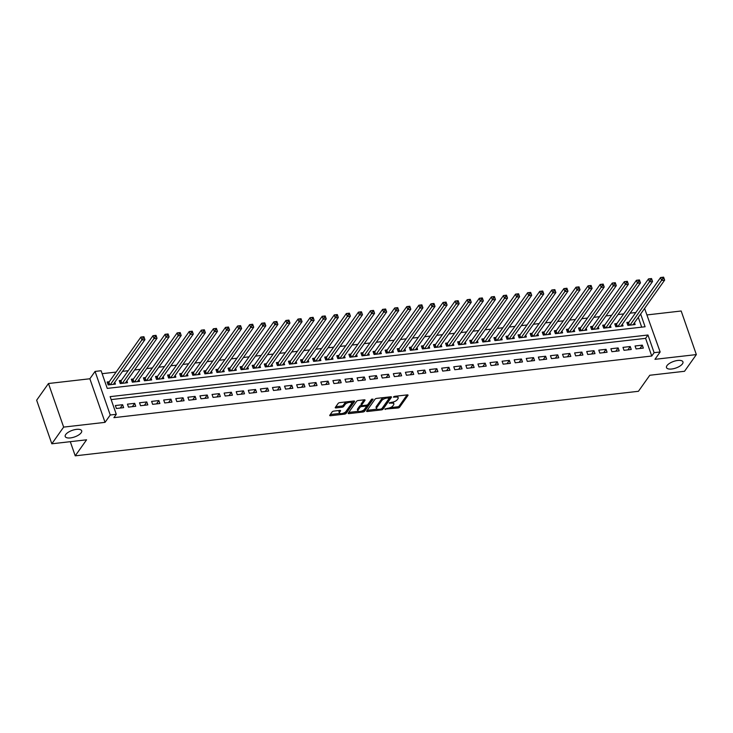 <?xml version="1.0" encoding="UTF-8"?>
<svg xmlns="http://www.w3.org/2000/svg" width="733" height="733" viewBox="0 0 733 733"><rect width="100%" height="100%" fill="white"/><g stroke="black" fill="none" stroke-linecap="round" stroke-linejoin="round"><path stroke-width="1.1" d="M384.852 409.078L397.964 407.997A1.338 0.531 160.8 0 0 399.613 407.209L407.969 395.408A1.338 0.531 160.8 0 0 408.043 395.105A1.338 0.531 160.8 0 0 407.246 394.885L394.638 396.333L393.438 397.103L395.618 397.066A4.279 1.713 160.8 0 1 398.175 397.753A4.279 1.713 160.8 0 1 397.937 398.725L397.24 399.705A4.279 1.713 160.8 0 1 391.953 402.243L389.168 402.985L391.303 403.159A4.279 1.713 160.8 0 1 393.859 403.846A4.279 1.713 160.8 0 1 393.621 404.818L392.925 405.807A4.279 1.713 160.8 0 1 387.638 408.336L384.852 409.078M81.18 432.754A8.714 3.491 160.8 0 0 81.675 430.775A8.714 3.491 160.8 0 0 74.418 429.73A8.714 3.491 160.8 0 0 65.713 434.532A8.714 3.491 160.8 0 0 65.219 436.511A8.714 3.491 160.8 0 0 72.475 437.555A8.714 3.491 160.8 0 0 81.18 432.754M682.46 363.843A8.714 3.491 160.8 0 0 682.954 361.873A8.714 3.491 160.8 0 0 675.698 360.819A8.714 3.491 160.8 0 0 666.993 365.62A8.714 3.491 160.8 0 0 666.499 367.599A8.714 3.491 160.8 0 0 673.755 368.644A8.714 3.491 160.8 0 0 682.46 363.843M333.79 411.103A1.338 0.531 160.8 0 0 332.141 411.9L329.804 415.208A1.338 0.531 160.8 0 0 329.722 415.51A1.338 0.531 160.8 0 0 330.519 415.73L344.519 414.127A1.338 0.531 160.8 0 0 346.168 413.33L354.525 401.528A1.338 0.531 160.8 0 0 354.598 401.226A1.338 0.531 160.8 0 0 353.801 401.015L339.8 402.619A1.338 0.531 160.8 0 0 338.151 403.407L335.32 407.411A1.338 0.531 160.8 0 0 335.247 407.713A1.338 0.531 160.8 0 0 336.044 407.924L342.036 407.236A1.338 0.531 160.8 0 0 343.685 406.449L345.087 404.469A3.573 1.429 160.8 0 1 348.661 402.499A3.573 1.429 160.8 0 1 351.638 402.93A3.573 1.429 160.8 0 1 351.437 403.736L345.939 411.506A3.573 1.429 160.8 0 1 342.366 413.476A3.573 1.429 160.8 0 1 339.388 413.046A3.573 1.429 160.8 0 1 339.59 412.23L340.506 410.938A1.338 0.531 160.8 0 0 340.579 410.636A1.338 0.531 160.8 0 0 339.782 410.416L333.79 411.103M51.823 443.795L36.65 400.209L48.47 383.515L63.643 427.101L51.823 443.795L86.576 439.809L75.224 455.834L638.434 391.294L649.786 375.259L684.53 371.283L696.35 354.589L654.954 359.326L660.158 351.987L654.111 352.674L651.747 356.018L113.917 417.654L116.281 414.31L110.243 415.006L95.061 371.429L101.108 370.733L107.256 388.398L645.086 326.762L640.651 314.008M63.643 427.101L105.039 422.355L110.243 415.006M366.692 410.975A1.338 0.531 160.8 0 0 366.619 411.286A1.338 0.531 160.8 0 0 367.416 411.497L381.417 409.894A1.338 0.531 160.8 0 0 383.066 409.106L391.422 397.304A1.338 0.531 160.8 0 0 391.495 397.002A1.338 0.531 160.8 0 0 390.698 396.782L376.698 398.386A1.338 0.531 160.8 0 0 375.049 399.183L366.692 410.975M362.972 412.01L348.972 413.614A1.338 0.531 160.8 0 1 348.175 413.394A1.338 0.531 160.8 0 1 348.248 413.091L356.604 401.29A1.338 0.531 160.8 0 1 358.254 400.502L364.246 399.815A1.338 0.531 160.8 0 1 365.043 400.035A1.338 0.531 160.8 0 1 364.961 400.337L361.58 405.12A1.338 0.531 160.8 0 0 361.497 405.422A1.338 0.531 160.8 0 0 362.294 405.642L366.271 405.184A1.338 0.531 160.8 0 0 367.92 404.396L371.448 399.412L373.115 399.219L364.622 411.213A1.338 0.531 160.8 0 1 362.972 412.01L362.239 410.865M696.35 354.589L681.177 311.003L647.239 314.897M109.272 381.746L107.155 381.985L108.182 384.935L115.429 384.101L114.788 382.26M121.357 380.363L119.241 380.601L120.267 383.551L127.515 382.718L126.882 380.876M133.443 378.979L131.326 379.218L132.352 382.159L139.609 381.334L138.968 379.492M145.528 377.587L143.411 377.834L144.438 380.775L151.694 379.951L151.053 378.109M157.613 376.203L155.497 376.45L156.523 379.392L163.78 378.558L163.138 376.725M169.699 374.82L167.582 375.067L168.608 378.008L175.865 377.174L175.224 375.333M181.784 373.436L179.667 373.674L180.694 376.625L187.95 375.791L187.309 373.949M193.869 372.052L191.762 372.291L192.779 375.241L200.036 374.407L199.394 372.566M205.955 370.669L203.847 370.907L204.874 373.848L212.121 373.024L211.48 371.182M218.049 369.276L215.933 369.524L216.959 372.465L224.206 371.64L223.565 369.799M230.135 367.893L228.018 368.14L229.044 371.081L236.292 370.247L235.65 368.415M242.22 366.509L240.103 366.757L241.13 369.698L248.377 368.864L247.736 367.022M254.305 365.126L252.189 365.364L253.215 368.314L260.462 367.48L259.821 365.639M266.391 363.742L264.274 363.98L265.3 366.931L272.548 366.097L271.906 364.255M278.476 362.359L276.359 362.597L277.386 365.538L284.633 364.713L284.001 362.872M290.561 360.966L288.445 361.213L289.471 364.154L296.728 363.33L296.086 361.488M302.647 359.582L300.53 359.83L301.556 362.771L308.813 361.937L308.172 360.105M314.732 358.199L312.615 358.446L313.642 361.387L320.898 360.554L320.257 358.712M326.817 356.815L324.701 357.053L325.727 360.004L332.984 359.17L332.342 357.328M338.903 355.432L336.786 355.67L337.812 358.62L345.069 357.786L344.428 355.945M350.988 354.048L348.881 354.286L349.898 357.228L357.154 356.403L356.513 354.561M363.073 352.655L360.966 352.903L361.992 355.844L369.24 355.01L368.598 353.178M375.168 351.272L373.051 351.519L374.077 354.46L381.325 353.627L380.684 351.785M387.253 349.888L385.137 350.127L386.163 353.077L393.41 352.243L392.769 350.401M399.338 348.505L397.222 348.743L398.248 351.693L405.496 350.86L404.854 349.018M411.424 347.121L409.307 347.36L410.333 350.301L417.581 349.476L416.94 347.634M423.509 345.729L421.393 345.976L422.419 348.917L429.666 348.093L429.025 346.251M435.594 344.345L433.478 344.592L434.504 347.534L441.752 346.7L441.119 344.867M447.68 342.962L445.563 343.209L446.589 346.15L453.846 345.316L453.205 343.475M459.765 341.578L457.649 341.816L458.675 344.767L465.931 343.933L465.29 342.091M471.85 340.194L469.734 340.433L470.76 343.383L478.017 342.549L477.375 340.708M483.936 338.811L481.819 339.049L482.845 341.99L490.102 341.166L489.461 339.324M496.021 337.418L493.914 337.666L494.931 340.607L502.187 339.782L501.546 337.94M508.106 336.035L505.999 336.282L507.025 339.223L514.273 338.389L513.631 336.557M520.201 334.651L518.084 334.899L519.111 337.84L526.358 337.006L525.717 335.164M532.286 333.268L530.17 333.506L531.196 336.456L538.443 335.622L537.802 333.781M544.372 331.884L542.255 332.122L543.281 335.073L550.529 334.239L549.887 332.397M556.457 330.501L554.34 330.739L555.367 333.68L562.614 332.855L561.973 331.014M568.542 329.108L566.426 329.355L567.452 332.296L574.699 331.472L574.058 329.63M580.628 327.724L578.511 327.972L579.537 330.913L586.785 330.079L586.143 328.247M592.713 326.341L590.596 326.588L591.623 329.529L598.879 328.696L598.238 326.854M604.798 324.957L602.682 325.195L603.708 328.146L610.965 327.312L610.323 325.47M616.884 323.574L614.767 323.812L615.793 326.762L623.05 325.928L622.409 324.087M636.088 348.926L643.336 348.102L642.31 345.151L635.062 345.985L636.088 348.926M624.003 350.319L631.25 349.485L630.224 346.535L622.977 347.369L624.003 350.319M611.908 351.703L619.165 350.869L618.139 347.928L610.891 348.752L611.908 351.703M599.823 353.086L607.08 352.252L606.054 349.311L598.797 350.145L599.823 353.086M587.738 354.47L594.994 353.636L593.968 350.695L586.712 351.528L587.738 354.47M575.652 355.853L582.909 355.029L581.883 352.078L574.626 352.912L575.652 355.853M563.567 357.237L570.824 356.412L569.798 353.462L562.541 354.296L563.567 357.237M551.482 358.629L558.738 357.796L557.712 354.854L550.456 355.679L551.482 358.629M539.396 360.013L546.644 359.179L545.627 356.238L538.37 357.063L539.396 360.013M527.311 361.396L534.559 360.563L533.532 357.622L526.285 358.455L527.311 361.396M515.226 362.78L522.473 361.946L521.447 359.005L514.2 359.839L515.226 362.78M503.14 364.164L510.388 363.339L509.362 360.389L502.114 361.222L503.14 364.164M491.055 365.547L498.303 364.722L497.276 361.772L490.029 362.606L491.055 365.547M478.97 366.94L486.217 366.106L485.191 363.165L477.943 363.989L478.97 366.94M466.884 368.323L474.132 367.49L473.106 364.548L465.858 365.373L466.884 368.323M454.79 369.707L462.047 368.873L461.02 365.932L453.773 366.766L454.79 369.707M442.705 371.09L449.961 370.257L448.935 367.315L441.678 368.149L442.705 371.09M430.619 372.474L437.876 371.649L436.85 368.699L429.593 369.533L430.619 372.474M418.534 373.857L425.791 373.033L424.764 370.083L417.508 370.916L418.534 373.857M406.449 375.25L413.705 374.416L412.679 371.475L405.422 372.3L406.449 375.25M394.363 376.634L401.611 375.8L400.594 372.859L393.337 373.683L394.363 376.634M382.278 378.017L389.525 377.183L388.499 374.242L381.252 375.076L382.278 378.017M370.192 379.401L377.44 378.567L376.414 375.626L369.166 376.46L370.192 379.401M358.107 380.784L365.355 379.96L364.328 377.009L357.081 377.843L358.107 380.784M346.022 382.177L353.269 381.343L352.243 378.393L344.996 379.227L346.022 382.177M333.936 383.561L341.184 382.727L340.158 379.786L332.91 380.61L333.936 383.561M321.851 384.944L329.099 384.11L328.072 381.169L320.825 382.003L321.851 384.944M309.757 386.328L317.013 385.494L315.987 382.553L308.74 383.386L309.757 386.328M297.671 387.711L304.928 386.887L303.902 383.936L296.654 384.77L297.671 387.711M285.586 389.095L292.843 388.27L291.816 385.32L284.56 386.154L285.586 389.095M273.501 390.487L280.757 389.654L279.731 386.703L272.474 387.537L273.501 390.487M261.415 391.871L268.672 391.037L267.646 388.096L260.389 388.921L261.415 391.871M249.33 393.255L256.587 392.421L255.56 389.48L248.304 390.313L249.33 393.255M237.245 394.638L244.492 393.804L243.475 390.863L236.218 391.697L237.245 394.638M225.159 396.022L232.407 395.197L231.381 392.247L224.133 393.08L225.159 396.022M213.074 397.405L220.321 396.58L219.295 393.63L212.048 394.464L213.074 397.405M200.989 398.798L208.236 397.964L207.21 395.023L199.962 395.847L200.989 398.798M188.903 400.181L196.151 399.348L195.125 396.406L187.877 397.231L188.903 400.181M176.818 401.565L184.065 400.731L183.039 397.79L175.792 398.624L176.818 401.565M164.733 402.948L171.98 402.115L170.954 399.173L163.706 400.007L164.733 402.948M152.638 404.332L159.895 403.507L158.869 400.557L151.621 401.391L152.638 404.332M140.553 405.716L147.809 404.891L146.783 401.941L139.527 402.774L140.553 405.716M128.467 407.108L135.724 406.274L134.698 403.333L127.441 404.158L128.467 407.108M651.747 356.018L645.599 338.344L111.159 399.595M122.613 404.717L115.356 405.541L116.382 408.492L123.639 407.658L122.613 404.717L120.249 408.043M635.813 312.524L630.133 313.174M623.728 313.907L618.047 314.558M611.643 315.291L605.962 315.941M599.557 316.674L593.877 317.325M587.472 318.058L581.791 318.718M575.387 319.451L569.706 320.101M563.292 320.834L557.621 321.485M551.207 322.218L545.526 322.868M539.121 323.601L533.441 324.252M527.036 324.985L521.355 325.635M514.951 326.377L509.27 327.028M502.865 327.761L497.185 328.411M490.78 329.144L485.099 329.795M478.695 330.528L473.014 331.179M466.609 331.912L460.929 332.562M454.524 333.295L448.843 333.946M442.439 334.688L436.758 335.338M430.353 336.071L424.673 336.722M418.259 337.455L412.587 338.105M406.174 338.838L400.493 339.489M394.088 340.222L388.408 340.872M382.003 341.605L376.322 342.256M369.918 342.998L364.237 343.649M357.832 344.382L352.152 345.032M345.747 345.765L340.066 346.416M333.662 347.149L327.981 347.799M321.576 348.532L315.896 349.183M309.491 349.916L303.81 350.576M297.406 351.309L291.725 351.959M285.32 352.692L279.639 353.343M273.235 354.076L267.554 354.726M261.14 355.459L255.469 356.11M249.055 356.843L243.374 357.493M236.97 358.226L231.289 358.886M224.884 359.619L219.204 360.269M212.799 361.002L207.118 361.653M200.714 362.386L195.033 363.037M188.628 363.77L182.948 364.42M176.543 365.153L170.862 365.804M164.458 366.546L158.777 367.196M152.372 367.929L146.692 368.58M140.287 369.313L134.606 369.963M128.202 370.696L122.521 371.347M116.116 372.08L102.134 373.683M641.696 327.156L638.287 317.343M628.969 322.19L626.852 322.428L627.879 325.37L635.135 324.545L634.494 322.703M70.295 441.678L75.224 455.834M105.039 422.355L89.866 378.769L48.47 383.515M89.866 378.769L95.061 371.429M644.582 308.446L660.158 351.987M654.111 352.674L647.963 335.008L110.133 396.645L116.281 414.31M645.599 338.344L647.963 335.008M642.31 345.151L639.955 348.487M630.224 346.535L627.869 349.87M618.139 347.928L615.784 351.254M606.054 349.311L603.69 352.646M593.968 350.695L591.604 354.03M581.883 352.078L579.519 355.413M569.798 353.462L567.434 356.797M557.712 354.854L555.348 358.18M545.627 356.238L543.263 359.564M533.532 357.622L531.178 360.957M521.447 359.005L519.092 362.34M509.362 360.389L507.007 363.724M497.276 361.772L494.922 365.107M485.191 363.165L482.836 366.491M473.106 364.548L470.751 367.874M461.02 365.932L458.656 369.267M448.935 367.315L446.571 370.651M436.85 368.699L434.486 372.034M424.764 370.083L422.4 373.418M412.679 371.475L410.315 374.801M400.594 372.859L398.23 376.185M388.499 374.242L386.144 377.577M376.414 375.626L374.059 378.961M364.328 377.009L361.974 380.345M352.243 378.393L349.888 381.728M340.158 379.786L337.803 383.112M328.072 381.169L325.718 384.504M315.987 382.553L313.632 385.888M303.902 383.936L301.538 387.271M291.816 385.32L289.453 388.655M279.731 386.703L277.367 390.038M267.646 388.096L265.282 391.422M255.56 389.48L253.197 392.815M243.475 390.863L241.111 394.198M231.381 392.247L229.026 395.582M219.295 393.63L216.941 396.965M207.21 395.023L204.855 398.349M195.125 396.406L192.77 399.732M183.039 397.79L180.684 401.125M170.954 399.173L168.599 402.509M158.869 400.557L156.514 403.892M146.783 401.941L144.419 405.276M134.698 403.333L132.334 406.659M393.859 403.846L393.447 402.674A4.279 1.713 160.8 0 0 392.787 402.105M398.175 397.753L397.762 396.58A4.279 1.713 160.8 0 0 397.185 396.04M390.203 407.658L397.552 406.824A1.338 0.531 160.8 0 0 399.201 406.027L407.081 394.904M382.04 408.4A1.338 0.531 160.8 0 0 382.653 407.924L390.533 396.8M367.178 410.306L377.064 409.17M380.757 409.124L381.92 408.574L389.25 398.211L387.024 398.046A4.279 1.713 160.8 0 0 381.737 400.584L376.725 407.658A4.279 1.713 160.8 0 0 376.487 408.629A4.279 1.713 160.8 0 0 379.043 409.326L380.757 409.124M384.046 397.543A4.279 1.713 160.8 0 0 381.334 399.403L381.737 400.584M376.487 408.629L376.075 407.456A4.279 1.713 160.8 0 1 376.322 406.485L381.334 399.403M358.281 411.323L348.725 412.413M364.072 399.833L361.167 403.947A1.338 0.531 160.8 0 0 361.094 404.25L361.497 405.422M372.007 399.018L364.209 410.04L364.622 411.213M358.061 410.086A3.573 1.429 160.8 0 0 357.86 410.901A3.573 1.429 160.8 0 0 360.838 411.323A3.573 1.429 160.8 0 0 364.411 409.362L366.344 406.623A1.338 0.531 160.8 0 0 366.418 406.32A1.338 0.531 160.8 0 0 365.62 406.1L361.653 406.558A1.338 0.531 160.8 0 0 359.995 407.346L358.061 410.086L357.649 408.904A3.573 1.429 160.8 0 0 357.447 409.72L357.86 410.901M365.932 405.441A1.338 0.531 160.8 0 0 366.024 405.212L366.418 406.32M357.649 408.904L359.591 406.174A1.338 0.531 160.8 0 1 361.241 405.376L361.479 405.349M362.56 410.828A1.338 0.531 160.8 0 0 364.209 410.04M339.388 413.046L338.976 411.864A3.573 1.429 160.8 0 1 339.177 411.057L339.617 410.434M351.638 402.93L351.226 401.748A3.573 1.429 160.8 0 0 350.85 401.354M346.746 401.821A3.573 1.429 160.8 0 0 344.675 403.287L345.087 404.469M335.806 406.733L341.624 406.064A1.338 0.531 160.8 0 0 343.273 405.267L344.675 403.287M343.869 412.972L344.107 412.945A1.338 0.531 160.8 0 0 345.765 412.157L353.636 401.033M330.281 414.53L339.764 413.439M633.019 324.783L664.648 280.107L661.624 280.455L660.598 277.514L628.593 322.722A1.365 0.541 -19.2 0 1 628.328 322.978L627.311 323.748M662.43 277.422L660.598 277.514L663.622 277.166L664.648 280.107L663.64 277.285L662.43 277.422L662.834 278.595L664.043 278.458M662.834 278.595L629.995 325.131M620.933 326.167L652.562 281.49L649.539 281.839L648.513 278.897L616.508 324.105A1.365 0.541 -19.2 0 1 616.242 324.362L615.225 325.131M650.345 278.806L648.513 278.897L651.536 278.549L652.562 281.49L651.545 278.668L650.345 278.806L650.748 279.988L651.958 279.85M650.748 279.988L617.91 326.515M608.848 327.55L640.477 282.874L637.453 283.222L636.427 280.281L604.423 325.489A1.365 0.541 -19.2 0 1 604.157 325.754L603.14 326.515M638.251 280.189L636.427 280.281L639.451 279.933L640.477 282.874L639.46 280.052L638.251 280.189L638.663 281.371L639.872 281.234M638.663 281.371L605.825 327.898M596.763 328.943L628.383 284.267L625.368 284.606L624.342 281.664L592.337 326.872A1.365 0.541 -19.2 0 1 592.072 327.138L591.055 327.898M626.165 281.573L624.342 281.664L627.366 281.316L628.383 284.267L627.375 281.435L626.165 281.573L626.578 282.755L627.787 282.617M626.578 282.755L593.739 329.282M584.677 330.326L616.297 285.65L613.283 285.998L612.257 283.048L580.252 328.265A1.365 0.541 -19.2 0 1 579.986 328.521L578.969 329.282M614.08 282.965L612.257 283.048L615.271 282.7L616.297 285.65L615.289 282.819L614.08 282.965L614.492 284.138L615.702 284.001M614.492 284.138L581.654 330.675M572.592 331.71L604.212 287.034L601.197 287.382L600.171 284.431L568.167 329.648A1.365 0.541 -19.2 0 1 567.901 329.905L566.884 330.675M601.995 284.349L600.171 284.431L603.186 284.092L604.212 287.034L603.204 284.212L601.995 284.349L602.407 285.522L603.616 285.384M602.407 285.522L569.568 332.058M560.498 333.094L592.127 288.417L589.103 288.765L588.086 285.824L556.072 331.032A1.365 0.541 -19.2 0 1 555.816 331.289L554.799 332.058M589.909 285.733L588.086 285.824L591.1 285.476L592.127 288.417L591.119 285.595L589.909 285.733L590.322 286.905L591.531 286.768M590.322 286.905L557.483 333.442M548.412 334.477L580.041 289.801L577.018 290.149L575.991 287.208L543.987 332.416A1.365 0.541 -19.2 0 1 543.73 332.672L542.713 333.442M577.824 287.116L575.991 287.208L579.015 286.86L580.041 289.801L579.033 286.979L577.824 287.116L578.236 288.298L579.446 288.161M578.236 288.298L545.398 334.825M536.327 335.87L567.956 291.193L564.932 291.532L563.906 288.591L531.901 333.799A1.365 0.541 -19.2 0 1 531.645 334.065L530.628 334.825M565.739 288.5L563.906 288.591L566.93 288.243L567.956 291.193L566.948 288.362L565.739 288.5L566.151 289.682L567.36 289.544M566.151 289.682L533.312 336.209M524.242 337.253L555.871 292.577L552.847 292.925L551.821 289.975L519.816 335.183A1.365 0.541 -19.2 0 1 519.55 335.448L518.543 336.209M553.653 289.883L551.821 289.975L554.844 289.627L555.871 292.577L554.863 289.746L553.653 289.883L554.066 291.065L555.275 290.928M554.066 291.065L521.218 337.592M512.156 338.637L543.785 293.96L540.762 294.309L539.735 291.358L507.731 336.575A1.365 0.541 -19.2 0 1 507.465 336.832L506.457 337.592M541.568 291.276L539.735 291.358L542.759 291.019L543.785 293.96L542.777 291.138L541.568 291.276L541.98 292.449L543.18 292.311M541.98 292.449L509.133 338.985M500.071 340.02L531.7 295.344L528.676 295.692L527.65 292.742L495.645 337.959A1.365 0.541 -19.2 0 1 495.38 338.215L494.372 338.985M529.483 292.659L527.65 292.742L530.674 292.403L531.7 295.344L530.692 292.522L529.483 292.659L529.886 293.832L531.095 293.695M529.886 293.832L497.047 340.369M487.986 341.404L519.615 296.728L516.591 297.076L515.565 294.135L483.56 339.342A1.365 0.541 -19.2 0 1 483.294 339.599L482.277 340.369M517.397 294.043L515.565 294.135L518.588 293.786L519.615 296.728L518.607 293.906L517.397 294.043L517.8 295.225L519.01 295.078M517.8 295.225L484.962 341.752M475.9 342.787L507.529 298.111L504.506 298.459L503.479 295.518L471.475 340.726A1.365 0.541 -19.2 0 1 471.209 340.982L470.192 341.752M505.312 295.426L503.479 295.518L506.503 295.17L507.529 298.111L506.512 295.289L505.312 295.426L505.715 296.608L506.924 296.471M505.715 296.608L472.877 343.136M463.815 344.18L495.444 299.504L492.42 299.843L491.394 296.902L459.389 342.109A1.365 0.541 -19.2 0 1 459.124 342.375L458.107 343.136M493.217 296.81L491.394 296.902L494.418 296.553L495.444 299.504L494.427 296.673L493.217 296.81L493.63 297.992L494.839 297.855M493.63 297.992L460.791 344.519M451.73 345.564L483.359 300.887L480.335 301.236L479.309 298.285L447.304 343.493A1.365 0.541 -19.2 0 1 447.038 343.759L446.021 344.519M481.132 298.194L479.309 298.285L482.332 297.937L483.359 300.887L482.341 298.056L481.132 298.194L481.544 299.376L482.754 299.238M481.544 299.376L448.706 345.912M439.644 346.947L471.264 302.271L468.25 302.619L467.223 299.669L435.219 344.886A1.365 0.541 -19.2 0 1 434.953 345.142L433.936 345.903M469.047 299.586L467.223 299.669L470.247 299.33L471.264 302.271L470.256 299.449L469.047 299.586L469.459 300.759L470.668 300.622M469.459 300.759L436.621 347.295M427.559 348.331L459.179 303.654L456.164 304.003L455.138 301.061L423.133 346.269A1.365 0.541 -19.2 0 1 422.868 346.526L421.851 347.295M456.961 300.97L455.138 301.061L458.152 300.713L459.179 303.654L458.171 300.832L456.961 300.97L457.374 302.143L458.583 302.005M457.374 302.143L424.535 348.679M415.464 349.714L447.093 305.038L444.079 305.386L443.053 302.445L411.048 347.653A1.365 0.541 -19.2 0 1 410.782 347.909L409.765 348.679M444.876 302.353L443.053 302.445L446.067 302.097L447.093 305.038L446.085 302.216L444.876 302.353L445.288 303.535L446.498 303.389M445.288 303.535L412.45 350.062M403.379 351.098L435.008 306.421L431.984 306.77L430.967 303.829L398.954 349.036A1.365 0.541 -19.2 0 1 398.697 349.293L397.68 350.062M432.791 303.737L430.967 303.829L433.982 303.48L435.008 306.421L434 303.599L432.791 303.737L433.203 304.919L434.412 304.781M433.203 304.919L400.365 351.446M391.294 352.491L422.923 307.814L419.899 308.153L418.873 305.212L386.868 350.42A1.365 0.541 -19.2 0 1 386.612 350.686L385.595 351.446M420.705 305.12L418.873 305.212L421.896 304.864L422.923 307.814L421.915 304.983L420.705 305.12L421.118 306.302L422.327 306.165M421.118 306.302L388.279 352.83M379.208 353.874L410.837 309.198L407.814 309.546L406.788 306.596L374.783 351.803A1.365 0.541 -19.2 0 1 374.517 352.069L373.509 352.83M408.62 306.513L406.788 306.596L409.811 306.247L410.837 309.198L409.829 306.367L408.62 306.513L409.032 307.686L410.242 307.548M409.032 307.686L376.185 354.222M367.123 355.258L398.752 310.581L395.728 310.929L394.702 307.979L362.698 353.196A1.365 0.541 -19.2 0 1 362.432 353.453L361.424 354.213M396.535 307.897L394.702 307.979L397.726 307.64L398.752 310.581L397.744 307.759L396.535 307.897L396.947 309.069L398.156 308.932M396.947 309.069L364.099 355.606M355.038 356.641L386.667 311.965L383.643 312.313L382.617 309.372L350.612 354.58A1.365 0.541 -19.2 0 1 350.347 354.836L349.339 355.606M384.449 309.28L382.617 309.372L385.64 309.024L386.667 311.965L385.659 309.143L384.449 309.28L384.862 310.453L386.062 310.316M384.862 310.453L352.014 356.989M342.952 358.025L374.581 313.348L371.558 313.697L370.531 310.755L338.527 355.963A1.365 0.541 -19.2 0 1 338.261 356.22L337.253 356.989M372.364 310.664L370.531 310.755L373.555 310.407L374.581 313.348L373.573 310.526L372.364 310.664L372.767 311.846L373.977 311.699M372.767 311.846L339.929 358.373M330.867 359.408L362.496 314.732L359.472 315.08L358.446 312.139L326.442 357.347A1.365 0.541 -19.2 0 1 326.176 357.603L325.159 358.373M360.279 312.047L358.446 312.139L361.47 311.791L362.496 314.732L361.488 311.91L360.279 312.047L360.682 313.229L361.891 313.092M360.682 313.229L327.843 359.756M318.782 360.801L350.411 316.125L347.387 316.464L346.361 313.522L314.356 358.73A1.365 0.541 -19.2 0 1 314.091 358.996L313.073 359.756M348.193 313.431L346.361 313.522L349.384 313.174L350.411 316.125L349.394 313.293L348.193 313.431L348.596 314.613L349.806 314.475M348.596 314.613L315.758 361.14M306.696 362.184L338.325 317.508L335.302 317.856L334.275 314.906L302.271 360.123A1.365 0.541 -19.2 0 1 302.005 360.379L300.988 361.14M336.099 314.824L334.275 314.906L337.299 314.558L338.325 317.508L337.308 314.677L336.099 314.824L336.511 315.996L337.721 315.859M336.511 315.996L303.673 362.533M294.611 363.568L326.24 318.892L323.216 319.24L322.19 316.289L290.186 361.506A1.365 0.541 -19.2 0 1 289.92 361.763L288.903 362.533M324.013 316.207L322.19 316.289L325.214 315.95L326.24 318.892L325.223 316.07L324.013 316.207L324.426 317.38L325.635 317.242M324.426 317.38L291.587 363.916M282.526 364.952L314.145 320.275L311.131 320.623L310.105 317.682L278.1 362.89A1.365 0.541 -19.2 0 1 277.834 363.147L276.817 363.916M311.928 317.591L310.105 317.682L313.128 317.334L314.145 320.275L313.138 317.453L311.928 317.591L312.34 318.763L313.55 318.626M312.34 318.763L279.502 365.3M270.44 366.335L302.06 321.659L299.046 322.007L298.019 319.066L266.015 364.274A1.365 0.541 -19.2 0 1 265.749 364.53L264.732 365.3M299.843 318.974L298.019 319.066L301.034 318.718L302.06 321.659L301.052 318.837L299.843 318.974L300.255 320.156L301.465 320.019M300.255 320.156L267.417 366.683M258.346 367.719L289.975 323.051L286.96 323.39L285.934 320.449L253.93 365.657A1.365 0.541 -19.2 0 1 253.664 365.923L252.647 366.683M287.757 320.358L285.934 320.449L288.949 320.101L289.975 323.051L288.967 320.22L287.757 320.358L288.17 321.54L289.379 321.402M288.17 321.54L255.331 368.067M246.261 369.111L277.889 324.435L274.866 324.774L273.849 321.833L241.835 367.041A1.365 0.541 -19.2 0 1 241.578 367.306L240.561 368.067M275.672 321.741L273.849 321.833L276.863 321.485L277.889 324.435L276.882 321.604L275.672 321.741L276.084 322.923L277.294 322.786M276.084 322.923L243.246 369.45M234.175 370.495L265.804 325.819L262.781 326.167L261.754 323.216L229.75 368.433A1.365 0.541 -19.2 0 1 229.493 368.69L228.476 369.45M263.587 323.134L261.754 323.216L264.778 322.868L265.804 325.819L264.796 322.987L263.587 323.134L263.999 324.307L265.209 324.169M263.999 324.307L231.161 370.843M222.09 371.878L253.719 327.202L250.695 327.55L249.669 324.6L217.664 369.817A1.365 0.541 -19.2 0 1 217.399 370.073L216.391 370.843M251.501 324.517L249.669 324.6L252.693 324.261L253.719 327.202L252.711 324.38L251.501 324.517L251.914 325.69L253.123 325.553M251.914 325.69L219.066 372.227M210.004 373.262L241.633 328.586L238.61 328.934L237.584 325.993L205.579 371.2A1.365 0.541 -19.2 0 1 205.313 371.457L204.305 372.227M239.416 325.901L237.584 325.993L240.607 325.644L241.633 328.586L240.626 325.764L239.416 325.901L239.828 327.083L241.038 326.936M239.828 327.083L206.981 373.61M197.919 374.645L229.548 329.969L226.524 330.317L225.498 327.376L193.494 372.584A1.365 0.541 -19.2 0 1 193.228 372.84L192.22 373.61M227.331 327.284L225.498 327.376L228.522 327.028L229.548 329.969L228.54 327.147L227.331 327.284L227.743 328.466L228.943 328.329M227.743 328.466L194.896 374.994M185.834 376.038L217.463 331.362L214.439 331.701L213.413 328.76L181.408 373.967A1.365 0.541 -19.2 0 1 181.143 374.233L180.135 374.994M215.245 328.668L213.413 328.76L216.437 328.411L217.463 331.362L216.455 328.531L215.245 328.668L215.649 329.85L216.858 329.713M215.649 329.85L182.81 376.377M173.748 377.422L205.377 332.745L202.354 333.094L201.328 330.143L169.323 375.351A1.365 0.541 -19.2 0 1 169.057 375.617L168.04 376.377M203.16 330.052L201.328 330.143L204.351 329.795L205.377 332.745L204.37 329.914L203.16 330.052L203.563 331.234L204.773 331.096M203.563 331.234L170.725 377.761M161.663 378.805L193.292 334.129L190.268 334.477L189.242 331.527L157.238 376.744A1.365 0.541 -19.2 0 1 156.972 377L155.955 377.761M191.075 331.444L189.242 331.527L192.266 331.188L193.292 334.129L192.275 331.307L191.075 331.444L191.478 332.617L192.687 332.48M191.478 332.617L158.64 379.153M149.578 380.189L181.207 335.512L178.183 335.861L177.157 332.91L145.152 378.127A1.365 0.541 -19.2 0 1 144.887 378.384L143.87 379.153M178.98 332.828L177.157 332.91L180.181 332.571L181.207 335.512L180.19 332.69L178.98 332.828L179.393 334.001L180.602 333.863M179.393 334.001L146.554 380.537M137.492 381.572L169.112 336.896L166.098 337.244L165.072 334.303L133.067 379.511A1.365 0.541 -19.2 0 1 132.801 379.767L131.784 380.537M166.895 334.211L165.072 334.303L168.095 333.955L169.112 336.896L168.104 334.074L166.895 334.211L167.307 335.393L168.517 335.247M167.307 335.393L134.469 381.92M125.407 382.956L157.027 338.279L154.012 338.628L152.986 335.687L120.982 380.894A1.365 0.541 -19.2 0 1 120.716 381.151L119.699 381.92M154.81 335.595L152.986 335.687L156.001 335.338L157.027 338.279L156.019 335.457L154.81 335.595L155.222 336.777L156.431 336.639M155.222 336.777L122.384 383.304M113.322 384.349L144.942 339.672L141.927 340.011L140.901 337.07L108.896 382.278A1.365 0.541 -19.2 0 1 108.631 382.544L107.614 383.304M142.724 336.978L140.901 337.07L143.915 336.722L144.942 339.672L143.934 336.841L142.724 336.978L143.137 338.16L144.346 338.023M143.137 338.16L110.298 384.688M385.146 408.822L385.356 409.445M393.777 396.635L393.988 397.249M389.461 402.729L389.672 403.342M391.028 402.344L391.303 403.159M395.344 396.251L395.618 397.066M407.795 394.913L407.969 395.408M399.201 406.027L399.613 407.209M397.552 406.824L397.964 407.997M391.248 396.81L391.422 397.304M382.653 407.924L383.066 409.106M381.123 409.051L381.417 409.894M367.059 410.471L367.416 411.497M388.463 397.039L388.747 397.854M386.74 397.24L387.024 398.046M376.322 406.485L376.725 407.658M348.615 412.578L348.972 413.614M364.796 399.842L364.961 400.337M361.167 403.947L361.58 405.12M365.336 405.294L365.62 406.1M361.241 405.376L361.653 406.558M359.591 406.174L359.995 407.346M340.332 410.443L340.506 410.938M339.177 411.057L339.59 412.23M343.273 405.267L343.685 406.449M341.624 406.064L342.036 407.236M335.687 406.897L336.044 407.924M354.351 401.033L354.525 401.528M345.765 412.157L346.168 413.33M344.107 412.945L344.519 414.127M330.162 414.695L330.519 415.73M628.593 322.722L629.455 325.195M628.328 322.978L629.116 325.232M616.508 324.105L617.369 326.579M616.242 324.362L617.03 326.616M604.423 325.489L605.284 327.963M604.157 325.754L604.945 327.999M592.337 326.872L593.199 329.346M592.072 327.138L592.86 329.383M580.252 328.265L581.113 330.73M579.986 328.521L580.765 330.775M568.167 329.648L569.028 332.122M567.901 329.905L568.68 332.159M556.072 331.032L556.933 333.506M555.816 331.289L556.594 333.542M543.987 332.416L544.848 334.889M543.73 332.672L544.509 334.926M531.901 333.799L532.763 336.273M531.645 334.065L532.424 336.31M519.816 335.183L520.677 337.656M519.55 335.448L520.338 337.702M507.731 336.575L508.592 339.04M507.465 336.832L508.253 339.086M495.645 337.959L496.507 340.433M495.38 338.215L496.168 340.469M483.56 339.342L484.421 341.816M483.294 339.599L484.082 341.853M471.475 340.726L472.336 343.2M471.209 340.982L471.997 343.236M459.389 342.109L460.251 344.583M459.124 342.375L459.912 344.62M447.304 343.493L448.165 345.967M447.038 343.759L447.826 346.013M435.219 344.886L436.08 347.35M434.953 345.142L435.732 347.396M423.133 346.269L423.995 348.743M422.868 346.526L423.647 348.78M411.048 347.653L411.909 350.127M410.782 347.909L411.561 350.163M398.954 349.036L399.815 351.51M398.697 349.293L399.476 351.547M386.868 350.42L387.73 352.894M386.612 350.686L387.391 352.93M374.783 351.803L375.644 354.277M374.517 352.069L375.305 354.323M362.698 353.196L363.559 355.67M362.432 353.453L363.22 355.707M350.612 354.58L351.474 357.053M350.347 354.836L351.134 357.09M338.527 355.963L339.388 358.437M338.261 356.22L339.049 358.474M326.442 357.347L327.303 359.821M326.176 357.603L326.964 359.857M314.356 358.73L315.217 361.204M314.091 358.996L314.878 361.241M302.271 360.123L303.132 362.588M302.005 360.379L302.793 362.633M290.186 361.506L291.047 363.98M289.92 361.763L290.708 364.017M278.1 362.89L278.961 365.364M277.834 363.147L278.613 365.401M266.015 364.274L266.876 366.747M265.749 364.53L266.528 366.784M253.93 365.657L254.782 368.131M253.664 365.923L254.443 368.168M241.835 367.041L242.696 369.514M241.578 367.306L242.357 369.56M229.75 368.433L230.611 370.898M229.493 368.69L230.272 370.944M217.664 369.817L218.526 372.291M217.399 370.073L218.187 372.327M205.579 371.2L206.44 373.674M205.313 371.457L206.101 373.711M193.494 372.584L194.355 375.058M193.228 372.84L194.016 375.094M181.408 373.967L182.27 376.441M181.143 374.233L181.931 376.478M169.323 375.351L170.184 377.825M169.057 375.617L169.845 377.871M157.238 376.744L158.099 379.208M156.972 377L157.76 379.254M145.152 378.127L146.014 380.601M144.887 378.384L145.675 380.638M133.067 379.511L133.928 381.985M132.801 379.767L133.589 382.021M120.982 380.894L121.843 383.368M120.716 381.151L121.495 383.405M108.896 382.278L109.758 384.752M108.631 382.544L109.409 384.788M388.948 396.984L389.296 398.001"/></g></svg>
